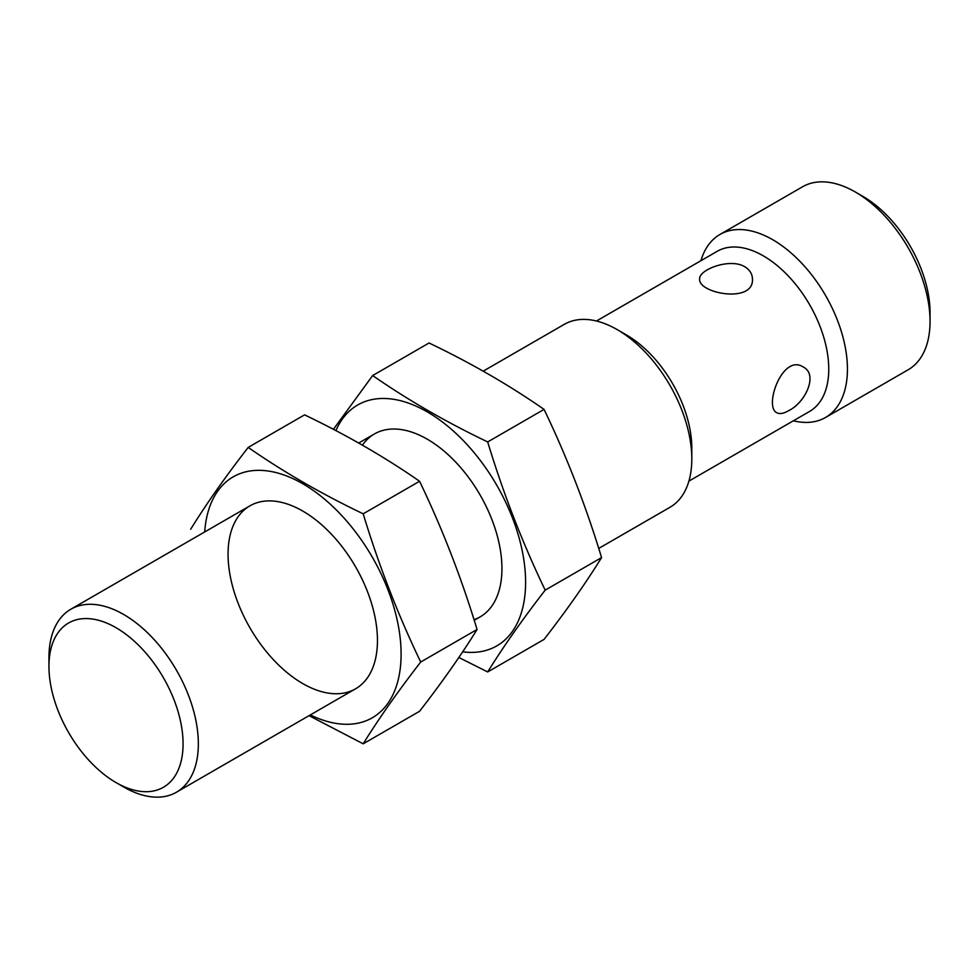 <?xml version="1.0" encoding="UTF-8"?>
<svg xmlns="http://www.w3.org/2000/svg" width="979" height="979" viewBox="0 0 979 979"><rect width="100%" height="100%" fill="white"/><g stroke="black" fill="none" stroke-linecap="round" stroke-linejoin="round"><path stroke-width="1.47" d="M788.682 410.654C805.313 402.736 818.505 374.504 803.257 367.015C782.49 353.174 763.559 406.909 776.849 412.759C779.737 414.264 783.677 413.566 788.682 410.654M744.713 266.68C729.526 257.636 698.504 269.898 699.63 279.015C698.039 293.431 754.038 303.943 752.459 279.015C752.313 273.924 749.73 269.812 744.713 266.68M598.72 548.424L669.93 507.318A105.634 60.992 -120 0 0 691.81 458.955L691.81 448.174A92.43 53.368 -120 0 0 626.45 334.965L617.113 329.568A105.634 60.992 -120 0 0 564.296 324.343L483.21 371.151M688.898 481.117L809.609 411.425A92.43 53.368 -120 0 0 809.609 304.689A92.43 53.368 -120 0 0 717.179 251.322L596.468 321.014M793.369 420.799A105.634 60.992 -120 0 0 825.554 417.47L908.169 369.768A105.634 60.992 -120 0 0 930.05 321.406L930.05 312.582A94.841 54.751 -120 0 0 862.988 196.436L855.352 192.019A105.634 60.992 -120 0 0 802.535 186.793L719.908 234.495A105.634 60.992 -120 0 0 700.94 260.695M930.05 321.406A105.634 60.992 -120 0 0 855.352 192.019M825.554 417.47A105.634 60.992 -120 0 0 825.554 295.487A105.634 60.992 -120 0 0 719.908 234.495M691.81 458.955A105.634 60.992 -120 0 0 617.113 329.568M123.648 786.981L116.011 782.564L123.648 786.981A105.634 60.992 -120 0 0 176.465 792.207A105.634 60.992 -120 0 0 176.465 670.223A105.634 60.992 -120 0 0 70.831 609.232A105.634 60.992 -120 0 0 48.95 657.594L48.95 666.418A94.841 54.751 -120 0 0 116.011 782.564A94.841 54.751 -120 0 0 183.073 743.844A94.841 54.751 -120 0 0 116.011 627.698A94.841 54.751 -120 0 0 48.95 666.418M335.895 430.625A139.091 80.302 60 0 1 497.185 485.963A139.091 80.302 60 0 1 462.651 651.83M362.438 445.151A105.634 60.992 60 0 1 427.248 439.179A105.634 60.992 60 0 1 501.946 568.566A105.634 60.992 60 0 1 474.032 619.695M458.857 657.496L487.689 671.949C503.279 646.74 522.443 619.474 545.193 590.141C522.443 542.807 503.279 493.404 487.689 441.933C445.983 421.986 407.643 399.848 372.681 375.544L333.411 429.328M372.681 375.544L429.059 342.993C470.764 362.94 509.104 385.077 544.067 409.393C566.817 456.728 585.98 506.131 601.571 557.589C585.98 582.799 566.817 610.064 544.067 639.397L487.689 671.949M544.067 409.393L487.689 441.933M601.571 557.589L545.193 590.141M204.697 531.952A139.091 80.302 60 0 1 305.289 485.241A139.091 80.302 60 0 1 401.072 651.157A139.091 80.302 60 0 1 310.331 714.927M302.756 683.575A105.634 60.992 60 0 1 228.058 554.187A105.634 60.992 60 0 1 302.756 511.062A105.634 60.992 60 0 1 377.453 640.437A105.634 60.992 60 0 1 302.756 683.575M309.046 715.661L363.197 743.82C378.787 718.623 397.951 691.358 420.701 662.024C397.951 614.677 378.787 565.275 363.197 513.816C321.491 493.869 283.151 471.731 248.189 447.415C225.439 476.749 206.275 504.014 190.685 529.223M248.189 447.415L304.567 414.863C346.272 434.823 384.6 456.948 419.575 481.264C442.312 528.599 461.476 578.002 477.067 629.473C461.476 654.67 442.312 681.947 419.575 711.28L363.197 743.82M419.575 481.264L363.197 513.816M477.067 629.473L420.701 662.024M374.431 433.954L358.706 443.034M249.939 505.825L70.831 609.232M480.065 616.929L474.215 620.307M355.573 688.8L176.465 792.207"/></g></svg>
